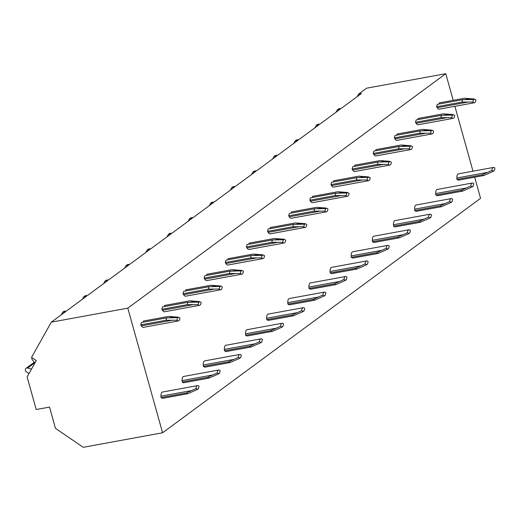 <?xml version="1.0" encoding="UTF-8"?>
<svg xmlns="http://www.w3.org/2000/svg" width="521" height="521" viewBox="0 0 521 521"><rect width="100%" height="100%" fill="white"/><g stroke="black" fill="none" stroke-linecap="round" stroke-linejoin="round"><path stroke-width="0.78" d="M162.585 432.775L127.795 308.152L51.319 322.16L31.547 357.367L36.281 360.597L27.118 376.917L36.223 409.526L49.534 407.09L55.473 428.379L83.269 447.305L162.585 432.775L480.57 198.319L474.677 177.192M51.319 322.16L65.509 311.701L62.754 312.203L63.796 311.434L66.551 310.933L86.642 296.117L83.894 296.618L84.93 295.85L87.684 295.348L107.782 280.532L105.027 281.034L106.069 280.272L108.817 279.764L128.915 264.948L126.16 265.456L127.202 264.688L129.957 264.18L150.048 249.364L147.3 249.872L148.335 249.103L151.09 248.602L171.188 233.779L168.433 234.287L169.475 233.519L172.223 233.017L192.321 218.201L189.566 218.703L190.608 217.934L193.363 217.433L213.454 202.617L210.705 203.118L211.741 202.35L214.496 201.848L234.593 187.032L231.838 187.534L232.88 186.772L235.629 186.264L255.726 171.448L252.972 171.95L254.014 171.188L256.768 170.68L276.859 155.864L274.111 156.372L275.147 155.603L277.901 155.095L297.999 140.279L295.244 140.787L296.286 140.019L299.034 139.517L319.132 124.701L316.377 125.203L317.419 124.434L320.174 123.933L340.265 109.117L337.517 109.618L338.552 108.85L341.307 108.348L361.405 93.533L358.65 94.034L366.556 88.205L445.781 73.695L453.211 100.325M61.296 314.808L62.754 312.203M127.795 308.152L445.781 73.695M357.191 96.639L358.65 94.034M82.429 299.223L83.894 296.618M103.562 283.639L105.027 281.034M124.701 268.055L126.16 265.456M145.834 252.47L147.3 249.872M166.967 236.892L168.433 234.287M188.107 221.308L189.566 218.703M209.24 205.723L210.705 203.118M230.38 190.139L231.838 187.534M251.513 174.555L252.972 171.95M272.646 158.97L274.111 156.372M293.785 143.392L295.244 140.787M314.918 127.808L316.377 125.203M336.052 112.223L337.517 109.618M454.885 106.323L472.996 171.188M28.987 373.583L26.389 371.812A2.195 1.934 53.6 0 1 27.652 368.054L31.494 369.115M34.887 363.078L32.309 359.757A2.195 1.934 53.6 0 1 31.911 357.621M166.687 317.882L141.386 322.519L140.742 324.876L141.354 325.872A5.49 2.371 79.6 0 0 143.418 327.344L178.456 320.929A5.49 2.371 79.6 0 0 179.973 317.986L178.338 317.165A2.195 0.951 -100.4 0 1 177.863 317.693A2.195 0.951 -100.4 0 1 177.648 317.673L176.951 320.213L166.043 320.239L166.687 317.882L177.648 317.673M178.338 317.165L168.687 316.41L143.386 321.047L143.431 322.147M197.55 385.612L162.513 392.033A5.49 2.371 79.6 0 0 160.976 396.162L161.035 397.569L162.552 398.331L187.853 393.694L197.667 389.376A2.195 0.951 -100.4 0 1 198.149 388.848A2.195 0.951 -100.4 0 1 198.358 388.868L199.055 386.328A5.49 2.371 79.6 0 0 197.55 385.612A5.49 2.371 79.6 0 0 196.033 388.555L197.667 389.376M187.827 302.304L162.519 306.934L161.875 309.292L162.487 310.288A5.49 2.371 79.6 0 0 164.551 311.76L199.589 305.345A5.49 2.371 79.6 0 0 201.113 302.401L199.478 301.581A2.195 0.951 -100.4 0 1 198.996 302.108A2.195 0.951 -100.4 0 1 198.788 302.095L198.091 304.629L187.176 304.655L187.827 302.304L198.788 302.095M199.478 301.581L189.82 300.825L164.519 305.462L164.564 306.563M218.69 370.027L183.653 376.449A5.49 2.371 79.6 0 0 182.116 380.577L182.174 381.984L183.685 382.746L208.993 378.116L218.8 373.791A2.195 0.951 -100.4 0 1 219.282 373.27A2.195 0.951 -100.4 0 1 219.497 373.283L220.194 370.744A5.49 2.371 79.6 0 0 218.69 370.027A5.49 2.371 79.6 0 0 217.172 372.971L218.8 373.791M208.96 286.719L183.653 291.35L183.008 293.707L183.626 294.704A5.49 2.371 79.6 0 0 185.691 296.182L220.728 289.761A5.49 2.371 79.6 0 0 222.246 286.817L220.611 285.996A2.195 0.951 -100.4 0 1 220.136 286.524A2.195 0.951 -100.4 0 1 219.921 286.511L219.224 289.051L208.315 289.07L208.96 286.719L219.921 286.511M220.611 285.996L210.959 285.241L185.652 289.878L185.697 290.978M239.823 354.443L204.786 360.864A5.49 2.371 79.6 0 0 203.249 364.993L203.307 366.406L204.825 367.162L230.126 362.531L239.94 358.207A2.195 0.951 -100.4 0 1 240.415 357.686A2.195 0.951 -100.4 0 1 240.63 357.699L241.327 355.159A5.49 2.371 79.6 0 0 239.823 354.443A5.49 2.371 79.6 0 0 238.305 357.386L239.94 358.207M230.093 271.135L204.792 275.772L204.147 278.123L204.76 279.126A5.49 2.371 79.6 0 0 206.824 280.598L241.861 274.176A5.49 2.371 79.6 0 0 243.379 271.239L241.744 270.419A2.195 0.951 -100.4 0 1 241.269 270.94A2.195 0.951 -100.4 0 1 241.054 270.927L240.357 273.466L229.448 273.486L230.093 271.135L241.054 270.927M241.744 270.419L232.092 269.663L206.791 274.293L206.837 275.394M260.956 338.865L225.919 345.28A5.49 2.371 79.6 0 0 224.382 349.409L224.44 350.822L225.958 351.584L251.259 346.947L261.073 342.623A2.195 0.951 -100.4 0 1 261.555 342.102A2.195 0.951 -100.4 0 1 261.763 342.115L262.46 339.575A5.49 2.371 79.6 0 0 260.956 338.865A5.49 2.371 79.6 0 0 259.438 341.802L261.073 342.623M251.233 255.55L225.925 260.187L225.28 262.538L225.893 263.541A5.49 2.371 79.6 0 0 227.957 265.013L262.994 258.598A5.49 2.371 79.6 0 0 264.518 255.655L262.884 254.834A2.195 0.951 -100.4 0 1 262.402 255.355A2.195 0.951 -100.4 0 1 262.193 255.342L261.496 257.882L250.581 257.908L251.233 255.55L262.193 255.342M262.884 254.834L253.232 254.079L227.924 258.709L227.97 259.81M282.095 323.28L247.058 329.695A5.49 2.371 79.6 0 0 245.521 333.824L245.58 335.237L247.091 335.999L272.398 331.363L282.213 327.045A2.195 0.951 -100.4 0 1 282.688 326.517A2.195 0.951 -100.4 0 1 282.903 326.53L283.6 323.997A5.49 2.371 79.6 0 0 282.095 323.28A5.49 2.371 79.6 0 0 280.578 326.224L282.213 327.045M272.366 239.966L247.058 244.603L246.413 246.954L247.032 247.957A5.49 2.371 79.6 0 0 249.097 249.429L284.134 243.014A5.49 2.371 79.6 0 0 285.651 240.07L284.017 239.25A2.195 0.951 -100.4 0 1 283.541 239.771A2.195 0.951 -100.4 0 1 283.326 239.758L282.629 242.298L271.721 242.324L272.366 239.966L283.326 239.758M284.017 239.25L274.365 238.494L249.058 243.131L249.103 244.225M303.229 307.696L268.191 314.111A5.49 2.371 79.6 0 0 266.654 318.24L266.713 319.653L268.23 320.415L293.531 315.778L303.346 311.46A2.195 0.951 -100.4 0 1 303.821 310.933A2.195 0.951 -100.4 0 1 304.036 310.946L304.733 308.412A5.49 2.371 79.6 0 0 303.229 307.696A5.49 2.371 79.6 0 0 301.711 310.64L303.346 311.46M293.499 224.382L268.198 229.019L267.553 231.376L268.165 232.373A5.49 2.371 79.6 0 0 270.23 233.844L305.267 227.43A5.49 2.371 79.6 0 0 306.784 224.486L305.15 223.665A2.195 0.951 -100.4 0 1 304.674 224.193A2.195 0.951 -100.4 0 1 304.459 224.173L303.763 226.713L292.854 226.739L293.499 224.382L304.459 224.173M305.15 223.665L295.498 222.91L270.197 227.547L270.243 228.647M324.362 292.112L289.324 298.533A5.49 2.371 79.6 0 0 287.787 302.662L287.846 304.069L289.363 304.831L314.671 300.194L324.479 295.876A2.195 0.951 -100.4 0 1 324.961 295.348A2.195 0.951 -100.4 0 1 325.169 295.368L325.866 292.828A5.49 2.371 79.6 0 0 324.362 292.112A5.49 2.371 79.6 0 0 322.844 295.055L324.479 295.876M314.638 208.804L289.331 213.434L288.686 215.792L289.298 216.788A5.49 2.371 79.6 0 0 291.363 218.26L326.4 211.845A5.49 2.371 79.6 0 0 327.924 208.901L326.289 208.081A2.195 0.951 -100.4 0 1 325.807 208.608A2.195 0.951 -100.4 0 1 325.599 208.589L324.902 211.129L313.987 211.155L314.638 208.804L325.599 208.589M326.289 208.081L316.638 207.325L291.33 211.962L291.376 213.063M345.501 276.527L310.464 282.949A5.49 2.371 79.6 0 0 308.927 287.078L308.986 288.484L310.496 289.246L335.804 284.609L345.618 280.291A2.195 0.951 -100.4 0 1 346.094 279.77A2.195 0.951 -100.4 0 1 346.309 279.784L347.006 277.244A5.49 2.371 79.6 0 0 345.501 276.527A5.49 2.371 79.6 0 0 343.984 279.471L345.618 280.291M335.771 193.219L310.464 197.85L309.819 200.207L310.438 201.204A5.49 2.371 79.6 0 0 312.502 202.682L347.54 196.261A5.49 2.371 79.6 0 0 349.057 193.317L347.422 192.496A2.195 0.951 -100.4 0 1 346.947 193.024A2.195 0.951 -100.4 0 1 346.732 193.011L346.035 195.544L335.127 195.57L335.771 193.219L346.732 193.011M347.422 192.496L337.771 191.741L312.463 196.378L312.509 197.479M366.634 260.943L331.597 267.364A5.49 2.371 79.6 0 0 330.06 271.493L330.119 272.906L331.636 273.662L356.937 269.031L366.751 264.707A2.195 0.951 -100.4 0 1 367.227 264.186A2.195 0.951 -100.4 0 1 367.442 264.199L368.139 261.659A5.49 2.371 79.6 0 0 366.634 260.943A5.49 2.371 79.6 0 0 365.117 263.887L366.751 264.707M356.905 177.635L331.603 182.272L330.959 184.623L331.571 185.626A5.49 2.371 79.6 0 0 333.635 187.098L368.673 180.676A5.49 2.371 79.6 0 0 370.19 177.733L368.555 176.919A2.195 0.951 -100.4 0 1 368.08 177.44A2.195 0.951 -100.4 0 1 367.865 177.427L367.168 179.966L356.26 179.986L356.905 177.635L367.865 177.427M368.555 176.919L358.904 176.163L333.603 180.794L333.648 181.894M387.767 245.365L352.73 251.78A5.49 2.371 79.6 0 0 351.193 255.909L351.252 257.322L352.769 258.077L378.077 253.447L387.885 249.123A2.195 0.951 -100.4 0 1 388.366 248.602A2.195 0.951 -100.4 0 1 388.575 248.615L389.272 246.075A5.49 2.371 79.6 0 0 387.767 245.365A5.49 2.371 79.6 0 0 386.25 248.302L387.885 249.123M378.044 162.051L352.737 166.687L352.092 169.038L352.704 170.041A5.49 2.371 79.6 0 0 354.775 171.513L389.806 165.092A5.49 2.371 79.6 0 0 391.33 162.155L389.695 161.334A2.195 0.951 -100.4 0 1 389.213 161.855A2.195 0.951 -100.4 0 1 389.005 161.842L388.308 164.382L377.393 164.408L378.044 162.051L389.005 161.842M389.695 161.334L380.043 160.579L354.736 165.209L354.781 166.31M408.907 229.781L373.87 236.195A5.49 2.371 79.6 0 0 372.333 240.324L372.391 241.737L373.902 242.499L399.21 237.863L409.024 233.545A2.195 0.951 -100.4 0 1 409.499 233.017A2.195 0.951 -100.4 0 1 409.714 233.03L410.411 230.49A5.49 2.371 79.6 0 0 408.907 229.781A5.49 2.371 79.6 0 0 407.389 232.724L409.024 233.545M399.177 146.466L373.87 151.103L373.225 153.454L373.844 154.457A5.49 2.371 79.6 0 0 375.908 155.929L410.945 149.514A5.49 2.371 79.6 0 0 412.463 146.57L410.828 145.75A2.195 0.951 -100.4 0 1 410.353 146.271A2.195 0.951 -100.4 0 1 410.138 146.258L409.441 148.798L398.532 148.824L399.177 146.466L410.138 146.258M410.828 145.75L401.177 144.994L375.869 149.631L375.915 150.725M430.04 214.196L395.003 220.611A5.49 2.371 79.6 0 0 393.466 224.74L393.524 226.153L395.042 226.915L420.343 222.278L430.157 217.96A2.195 0.951 -100.4 0 1 430.633 217.433A2.195 0.951 -100.4 0 1 430.847 217.446L431.544 214.912A5.49 2.371 79.6 0 0 430.04 214.196A5.49 2.371 79.6 0 0 428.522 217.14L430.157 217.96M420.31 130.882L395.009 135.519L394.364 137.876L394.977 138.873A5.49 2.371 79.6 0 0 397.041 140.344L432.078 133.93A5.49 2.371 79.6 0 0 433.596 130.986L431.961 130.165A2.195 0.951 -100.4 0 1 431.486 130.693A2.195 0.951 -100.4 0 1 431.271 130.673L430.574 133.213L419.666 133.239L420.31 130.882L431.271 130.673M431.961 130.165L422.31 129.41L397.009 134.047L397.054 135.147M451.179 198.612L416.142 205.027A5.49 2.371 79.6 0 0 414.599 209.162L414.657 210.569L416.175 211.331L441.482 206.694L451.29 202.376A2.195 0.951 -100.4 0 1 451.772 201.848A2.195 0.951 -100.4 0 1 451.981 201.868L452.677 199.328A5.49 2.371 79.6 0 0 451.179 198.612A5.49 2.371 79.6 0 0 449.656 201.555L451.29 202.376M441.45 115.297L416.142 119.934L415.498 122.292L416.11 123.288A5.49 2.371 79.6 0 0 418.181 124.76L453.218 118.345A5.49 2.371 79.6 0 0 454.735 115.401L453.101 114.581A2.195 0.951 -100.4 0 1 452.619 115.108A2.195 0.951 -100.4 0 1 452.41 115.089L451.714 117.629L440.799 117.655L441.45 115.297L452.41 115.089M453.101 114.581L443.449 113.825L418.142 118.462L418.187 119.563M472.313 183.027L437.275 189.449A5.49 2.371 79.6 0 0 435.738 193.578L435.797 194.984L437.308 195.746L462.615 191.109L472.43 186.792A2.195 0.951 -100.4 0 1 472.905 186.264A2.195 0.951 -100.4 0 1 473.12 186.284L473.817 183.744A5.49 2.371 79.6 0 0 472.313 183.027A5.49 2.371 79.6 0 0 470.795 185.971L472.43 186.792M462.583 99.719L437.275 104.35L436.631 106.707L437.249 107.704A5.49 2.371 79.6 0 0 439.314 109.182L474.351 102.761A5.49 2.371 79.6 0 0 475.868 99.817L474.234 98.997A2.195 0.951 -100.4 0 1 473.758 99.524A2.195 0.951 -100.4 0 1 473.543 99.511L472.847 102.044L461.938 102.07L462.583 99.719L473.543 99.511M474.234 98.997L464.582 98.241L439.275 102.878L439.32 103.979M493.446 167.443L458.408 173.864A5.49 2.371 79.6 0 0 456.871 177.993L456.93 179.4L458.447 180.162L483.748 175.531L493.563 171.207A2.195 0.951 -100.4 0 1 494.038 170.686A2.195 0.951 -100.4 0 1 494.253 170.699L494.95 168.159A5.49 2.371 79.6 0 0 493.446 167.443A5.49 2.371 79.6 0 0 491.928 170.387L493.563 171.207M176.951 320.213A5.49 2.371 79.6 0 0 178.456 320.929M161.035 397.569L186.342 392.938L187.853 393.694M186.342 392.938L196.033 388.555M197.882 389.005L198.358 388.868M140.742 324.876L166.043 320.239M198.091 304.629A5.49 2.371 79.6 0 0 199.589 305.345M182.174 381.984L207.475 377.354L208.993 378.116M207.475 377.354L217.172 372.971M219.022 373.42L219.497 373.283M161.875 309.292L187.176 304.655M219.224 289.051A5.49 2.371 79.6 0 0 220.728 289.761M203.307 366.406L228.608 361.769L230.126 362.531M228.608 361.769L238.305 357.386M240.155 357.836L240.63 357.699M183.008 293.707L208.315 289.07M240.357 273.466A5.49 2.371 79.6 0 0 241.861 274.176M224.44 350.822L249.748 346.185L251.259 346.947M249.748 346.185L259.438 341.802M261.288 342.251L261.763 342.115M204.147 278.123L229.448 273.486M261.496 257.882A5.49 2.371 79.6 0 0 262.994 258.598M245.58 335.237L270.881 330.601L272.398 331.363M270.881 330.601L280.578 326.224M282.428 326.667L282.903 326.53M225.28 262.538L250.581 257.908M282.629 242.298A5.49 2.371 79.6 0 0 284.134 243.014M266.713 319.653L292.014 315.016L293.531 315.778M292.014 315.016L301.711 310.64M303.561 311.083L304.036 310.946M246.413 246.954L271.721 242.324M303.763 226.713A5.49 2.371 79.6 0 0 305.267 227.43M287.846 304.069L313.154 299.438L314.671 300.194M313.154 299.438L322.844 295.055M324.694 295.505L325.169 295.368M267.553 231.376L292.854 226.739M324.902 211.129A5.49 2.371 79.6 0 0 326.4 211.845M308.986 288.484L334.287 283.854L335.804 284.609M334.287 283.854L343.984 279.471M345.833 279.92L346.309 279.784M288.686 215.792L313.987 211.155M346.035 195.544A5.49 2.371 79.6 0 0 347.54 196.261M330.119 272.906L355.42 268.269L356.937 269.031M355.42 268.269L365.117 263.887M366.966 264.336L367.442 264.199M309.819 200.207L335.127 195.57M367.168 179.966A5.49 2.371 79.6 0 0 368.673 180.676M351.252 257.322L376.559 252.685L378.077 253.447M376.559 252.685L386.25 248.302M388.099 248.751L388.575 248.615M330.959 184.623L356.26 179.986M388.308 164.382A5.49 2.371 79.6 0 0 389.806 165.092M372.391 241.737L397.692 237.101L399.21 237.863M397.692 237.101L407.389 232.724M409.239 233.167L409.714 233.03M352.092 169.038L377.393 164.408M409.441 148.798A5.49 2.371 79.6 0 0 410.945 149.514M393.524 226.153L418.825 221.516L420.343 222.278M418.825 221.516L428.522 217.14M430.372 217.583L430.847 217.446M373.225 153.454L398.532 148.824M430.574 133.213A5.49 2.371 79.6 0 0 432.078 133.93M414.657 210.569L439.965 205.932L441.482 206.694M439.965 205.932L449.656 201.555M451.505 202.005L451.981 201.868M394.364 137.876L419.666 133.239M451.714 117.629A5.49 2.371 79.6 0 0 453.218 118.345M435.797 194.984L461.098 190.354L462.615 191.109M461.098 190.354L470.795 185.971M472.645 186.42L473.12 186.284M415.498 122.292L440.799 117.655M472.847 102.044A5.49 2.371 79.6 0 0 474.351 102.761M456.93 179.4L482.231 174.769L483.748 175.531M482.231 174.769L491.928 170.387M493.778 170.836L494.253 170.699M436.631 106.707L461.938 102.07M27.652 368.054L34.712 362.85M141.354 325.872L171.871 320.285M160.976 396.162L191.5 390.568M168.335 317.895L173.962 316.866M162.487 310.288L193.011 304.7M182.116 380.577L212.633 374.983M189.468 302.317L195.095 301.281M183.626 294.704L214.144 289.116M203.249 364.993L233.766 359.405M210.601 286.732L216.235 285.697M204.76 279.126L235.277 273.532M224.382 349.409L254.906 343.821M231.741 271.148L237.368 270.119M225.893 263.541L256.417 257.947M245.521 333.824L276.039 328.237M252.874 255.564L258.501 254.535M247.032 247.957L277.55 242.369M266.654 318.24L297.172 312.652M274.007 239.979L279.64 238.95M268.165 232.373L298.683 226.785M287.787 302.662L318.311 297.068M295.147 224.395L300.773 223.366M289.298 216.788L319.822 211.2M308.927 287.078L339.445 281.483M316.28 208.81L321.906 207.781M310.438 201.204L340.955 195.616M330.06 271.493L360.578 265.905M337.413 193.232L343.046 192.197M331.571 185.626L362.088 180.032M351.193 255.909L381.717 250.321M358.552 177.648L364.179 176.612M352.704 170.041L383.228 164.447M372.333 240.324L402.85 234.737M379.685 162.064L385.312 161.035M373.844 154.457L404.361 148.863M393.466 224.74L423.983 219.152M400.818 146.479L406.452 145.45M394.977 138.873L425.494 133.285M414.599 209.162L445.123 203.568M421.958 130.895L427.585 129.866M416.11 123.288L446.634 117.7M435.738 193.578L466.256 187.983M443.091 115.31L448.718 114.281M437.249 107.704L467.767 102.116M456.871 177.993L487.389 172.399M464.224 99.732L469.857 98.697M26.05 368.321L34.262 362.271"/></g></svg>
